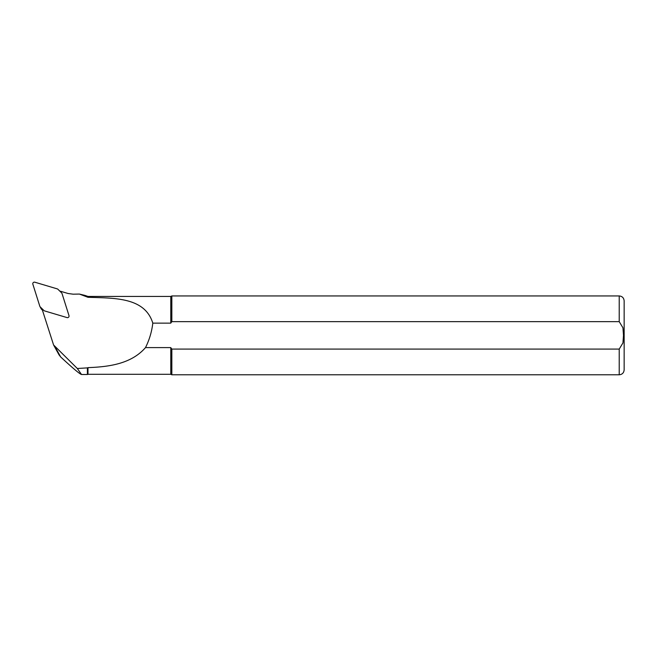 <?xml version="1.0" encoding="UTF-8"?>
<svg xmlns="http://www.w3.org/2000/svg" width="657" height="657" viewBox="0 0 657 657"><rect width="100%" height="100%" fill="white"/><g stroke="black" fill="none" stroke-linecap="round" stroke-linejoin="round"><path stroke-width="0.99" d="M60.608 291.897L60.395 291.223L68.073 293.498L73.173 294.188L79.398 294.065L84.86 295.387M58.974 354.764L60.658 356.948C72.911 368.298 79.867 374.145 81.517 374.498L87.397 374.498L87.397 367.879L77.329 368.503L53.57 344.95L42.163 309.381L43.001 309.628M81.517 374.498L77.329 368.503M79.398 294.065L87.981 297.293L87.981 296.438L84.728 295.338M87.981 367.633C109.119 366.852 131.285 363.871 145.501 347.602L170.771 347.602L170.771 374.301L87.981 374.301L87.981 367.633L87.397 367.879M87.981 297.293C114.17 298.212 144.778 297.005 152.802 323.137L170.771 323.137L170.771 296.438L87.981 296.438M145.501 347.602C149.369 339.858 151.8 331.703 152.802 323.137M170.771 347.602L171.83 349.089L619.223 349.089L622.943 342.929L623.493 335.366L622.943 327.802L619.223 321.651L171.83 321.651L170.771 323.137M171.83 321.651L619.223 321.651L619.223 295.946L171.83 295.946L171.83 321.651M170.771 374.301L171.83 374.794L171.83 349.089M619.223 349.089L619.223 374.794C622.212 374.498 623.854 372.856 624.15 369.866L624.15 300.873C623.854 297.876 622.212 296.233 619.223 295.946M39.929 306.507A1.971 1.922 -28.8 0 0 40.266 306.95L43.871 310.482A1.971 1.922 -28.8 0 0 44.668 310.942L67.006 317.586A1.577 1.536 -28.8 0 0 68.985 315.615L62.054 293.622A1.971 1.922 -28.8 0 0 61.577 292.841L57.964 289.31A1.971 1.922 -28.8 0 0 57.167 288.85L34.829 282.206A1.577 1.536 -28.8 0 0 32.85 284.177L39.781 306.17A1.971 1.922 -28.8 0 0 39.929 306.507L41.235 308.889A1.971 1.922 -28.8 0 0 41.572 309.324L42.401 310.137M60.658 356.948L55.27 347.175M40.266 306.95L41.572 309.324M53.628 345.048L59.056 354.903M87.981 374.301L87.397 374.498M619.223 374.794L171.83 374.794M170.771 296.438L171.83 295.946"/></g></svg>
